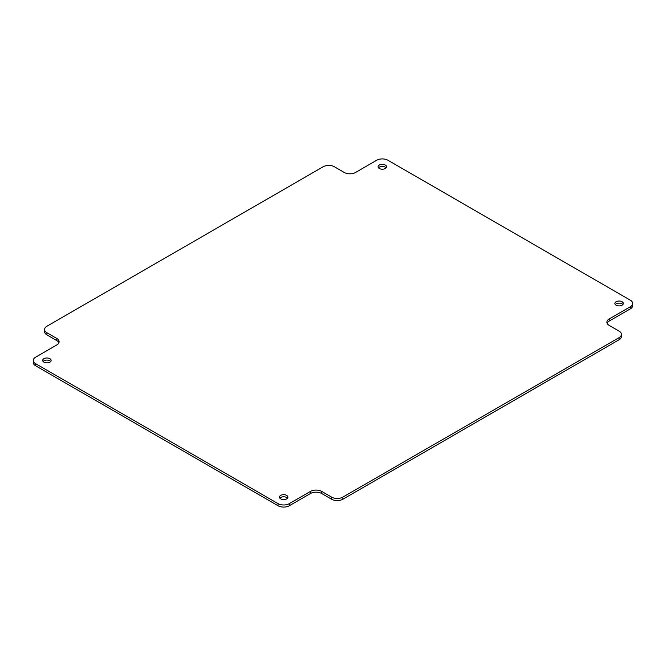 <?xml version="1.0" encoding="UTF-8"?>
<svg xmlns="http://www.w3.org/2000/svg" width="666" height="666" viewBox="0 0 666 666"><rect width="100%" height="100%" fill="white"/><g stroke="black" fill="none" stroke-linecap="round" stroke-linejoin="round"><path stroke-width="1" d="M35.631 363.678L35.631 365.784A7.975 4.604 180 0 1 33.3 362.529L33.3 360.423A7.975 4.604 0 0 0 35.631 363.678L278.038 503.629A7.975 4.604 0 0 0 289.31 503.629L289.31 505.735A7.975 4.604 180 0 1 278.038 505.735L278.038 503.629M58.899 342.765A7.975 4.604 0 0 0 56.777 340.567L56.777 338.453A7.975 4.604 180 0 1 59.108 341.708A7.975 4.604 180 0 1 56.777 344.963L35.631 357.167A7.975 4.604 0 0 0 33.3 360.423M46.911 334.865A7.975 4.604 180 0 1 44.572 331.61L44.572 329.504A7.975 4.604 0 0 0 46.911 332.759L46.911 334.865L56.777 340.567M632.7 303.471L632.7 305.577A7.975 4.604 180 0 1 630.369 308.833L630.369 306.718A7.975 4.604 0 0 0 632.7 303.471A7.975 4.604 0 0 0 630.369 300.216L387.962 160.265A7.975 4.604 0 0 0 376.69 160.265L355.552 172.469A7.975 4.604 180 0 1 344.272 172.469L334.407 166.775A7.975 4.604 0 0 0 323.135 166.775L46.911 326.248A7.975 4.604 0 0 0 44.572 329.504M43.923 362.146A4.229 2.439 0 0 0 48.526 362.679A4.229 2.439 0 0 0 51.132 360.423A4.229 2.439 0 0 0 49.9 358.699A4.229 2.439 0 0 0 45.296 358.166A4.229 2.439 0 0 0 42.682 360.423A4.229 2.439 0 0 0 43.923 362.146M50.716 361.48A4.229 2.439 0 0 0 46.911 360.09A4.229 2.439 0 0 0 43.099 361.48M56.777 338.453L46.911 332.759M379.337 168.498A4.229 2.439 0 0 0 383.941 169.022A4.229 2.439 0 0 0 386.555 166.775A4.229 2.439 0 0 0 382.326 164.335A4.229 2.439 0 0 0 378.097 166.775A4.229 2.439 0 0 0 379.337 168.498M386.138 167.824A4.229 2.439 0 0 0 382.326 166.442A4.229 2.439 0 0 0 378.513 167.824M310.448 493.531L310.448 491.425A7.975 4.604 180 0 1 321.728 491.425L321.728 493.531A7.975 4.604 0 0 0 310.448 493.531L289.31 505.735M331.593 499.225L331.593 497.119A7.975 4.604 0 0 0 342.865 497.119L342.865 499.225A7.975 4.604 180 0 1 331.593 499.225L321.728 493.531M280.686 498.842A4.229 2.439 0 0 0 285.289 499.375A4.229 2.439 0 0 0 287.903 497.119A4.229 2.439 0 0 0 286.663 495.396A4.229 2.439 0 0 0 282.059 494.863A4.229 2.439 0 0 0 279.445 497.119A4.229 2.439 0 0 0 280.686 498.842M287.487 498.176A4.229 2.439 0 0 0 283.674 496.786A4.229 2.439 0 0 0 279.862 498.176M310.448 491.425L289.31 503.629M331.593 497.119L321.728 491.425M342.865 497.119L619.089 337.637A7.975 4.604 0 0 0 621.428 334.39A7.975 4.604 0 0 0 619.089 331.135L609.223 325.433A7.975 4.604 180 0 1 606.893 322.178A7.975 4.604 180 0 1 609.223 318.931L609.223 321.037A7.975 4.604 0 0 0 607.101 323.235M621.428 334.39L621.428 336.497A7.975 4.604 180 0 1 619.089 339.752L619.089 337.637M616.1 305.195A4.229 2.439 0 0 0 620.704 305.719A4.229 2.439 0 0 0 623.318 303.471A4.229 2.439 0 0 0 619.089 301.032A4.229 2.439 0 0 0 614.868 303.471A4.229 2.439 0 0 0 616.1 305.195M622.901 304.52A4.229 2.439 0 0 0 619.089 303.138A4.229 2.439 0 0 0 615.284 304.52M630.369 306.718L609.223 318.931M630.369 308.833L609.223 321.037M342.865 499.225L619.089 339.752M35.631 365.784L278.038 505.735"/></g></svg>
